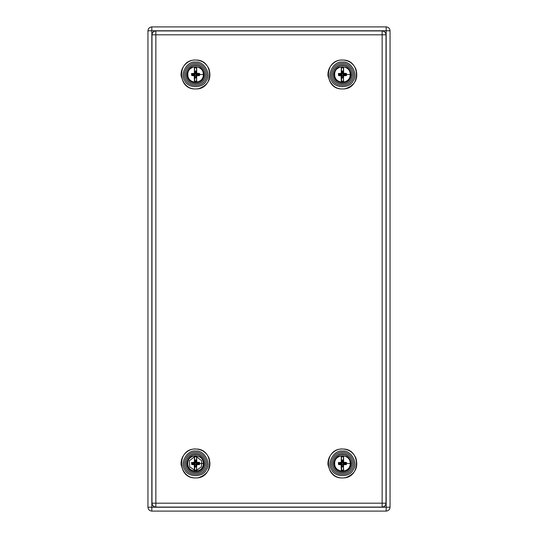 <?xml version="1.0" encoding="UTF-8"?>
<svg xmlns="http://www.w3.org/2000/svg" width="538" height="538" viewBox="0 0 538 538"><rect width="100%" height="100%" fill="white"/><g stroke="black" fill="none" stroke-linecap="round" stroke-linejoin="round"><path stroke-width="0.81" d="M194.4 469.997L196.464 470.373L196.753 464.697L199.376 464.617L199.625 463.487L199.376 462.357L196.753 462.276L196.726 456.977L194.662 456.601L194.373 462.276L191.508 462.626L191.75 464.617L194.231 464.711L194.4 469.997L194.541 464.368L191.797 464.476L192.369 463.904L195.045 463.904L194.413 464.24M194.4 456.977L194.413 462.734L195.254 462.922L195.126 460.272L196.276 459.997L194.722 459.956L194.669 462.774M191.75 462.357L192.348 463.904L192.348 463.05L194.998 463.178M194.413 462.734L191.797 462.498L192.348 463.05L195.254 462.922M196.726 456.977L196.404 462.774L196.404 459.997L194.722 459.956M196.404 459.997L196 462.922L195.872 460.272L195.872 462.962L196.881 462.398L199.329 462.498L198.757 463.07L196.128 463.05M194.998 463.924L194.978 467.105L194.541 464.368L194.669 470.299L194.669 464.2M196.726 469.997L196.457 464.2M198.905 463.178L198.778 463.924L199.45 464.341L198.905 463.796L199.376 462.357M196.128 463.796L198.778 463.796L195.872 464.052L196 466.702L195.254 466.829L196.404 467.018L196.404 464.2L195.872 464.052M194.722 466.977L196.404 467.018M196.464 470.373L194.662 470.373M194.662 456.601L196.464 456.601M199.618 462.626L199.618 464.348M199.376 464.617L196.713 464.24M191.508 462.626L191.676 464.341L192.221 463.796M196.7 456.829L201.743 460.757L201.414 466.863L196.7 470.145M194.581 470.172L189.712 466.863L189.383 460.757L194.426 456.829M194.4 81.023L196.464 81.399L196.753 75.724L199.376 75.643L199.625 74.513L199.376 73.383L196.753 73.302L196.726 68.003L194.662 67.627L194.373 73.302L191.508 73.652L191.75 75.643L194.231 75.737L194.4 81.023L194.541 75.394L191.797 75.502L192.369 74.93L195.045 74.93L194.413 75.266M194.4 68.003L194.413 73.76L195.254 73.948L195.126 71.298L196.276 71.023L194.722 70.982L194.669 73.8M191.75 73.383L192.348 74.93L192.348 74.076L194.998 74.204M194.413 73.76L191.797 73.524L192.348 74.076L195.254 73.948M196.726 68.003L196.404 73.8L196.404 71.023L194.722 70.982M196.404 71.023L196 73.948L195.872 71.298L195.872 73.988L196.881 73.424L199.329 73.524L198.757 74.096L196.128 74.076M194.998 74.95L194.978 78.131L194.541 75.394L194.669 81.325L194.669 75.226M196.726 81.023L196.457 75.226M198.905 74.204L198.778 74.95L199.45 75.367L198.905 74.822L199.376 73.383M196.128 74.822L198.778 74.822L195.872 75.078L196 77.728L195.254 77.855L196.404 78.044L196.404 75.226L195.872 75.078M194.722 78.003L196.404 78.044M196.464 81.399L194.662 81.399M194.662 67.627L196.464 67.627M199.618 73.652L199.618 75.374M199.376 75.643L196.713 75.266M191.508 73.652L191.676 75.367L192.221 74.822M386.015 503.191C385.766 505.525 384.475 506.816 382.141 507.065L155.859 507.065C153.525 506.816 152.234 505.525 151.985 503.191L151.985 34.809C152.234 32.475 153.525 31.184 155.859 30.935L382.141 30.935C384.475 31.184 385.766 32.475 386.015 34.809L386.015 503.191L382.141 503.191L382.141 34.809L155.859 34.809L155.859 507.065M341.274 81.023L343.338 81.399L343.627 75.724L346.25 75.643L346.499 74.513L346.25 73.383L343.627 73.302L343.6 68.003L341.536 67.627L341.247 73.302L338.382 73.652L338.624 75.643L341.105 75.737L341.274 81.023L341.415 75.394L338.671 75.502L339.243 74.93L341.919 74.93L341.287 75.266M341.274 68.003L341.287 73.76L342.128 73.948L342 71.298L343.15 71.023L341.596 70.982L341.543 73.8M338.624 73.383L339.222 74.93L339.222 74.076L341.872 74.204M341.287 73.76L338.671 73.524L339.222 74.076L342.128 73.948M343.6 68.003L343.278 73.8L343.278 71.023L341.596 70.982M343.278 71.023L342.874 73.948L342.746 71.298L342.746 73.988L343.755 73.424L346.203 73.524L345.631 74.096L343.002 74.076M341.872 74.95L341.852 78.131L341.415 75.394L341.543 81.325L341.543 75.226M343.6 81.023L343.331 75.226M345.779 74.204L345.652 74.95L346.324 75.367L345.779 74.822L346.25 73.383M343.002 74.822L345.652 74.822L342.746 75.078L342.874 77.728L342.128 77.855L343.278 78.044L343.278 75.226L342.746 75.078M341.596 78.003L343.278 78.044M343.338 81.399L341.536 81.399M341.536 67.627L343.338 67.627M346.492 73.652L346.492 75.374M346.25 75.643L343.587 75.266M338.382 73.652L338.55 75.367L339.095 74.822M341.274 469.997L343.338 470.373L343.627 464.697L346.25 464.617L346.499 463.487L346.25 462.357L343.627 462.276L343.6 456.977L341.536 456.601L341.247 462.276L338.382 462.626L338.624 464.617L341.105 464.711L341.274 469.997L341.415 464.368L338.671 464.476L339.243 463.904L341.919 463.904L341.287 464.24M341.274 456.977L341.287 462.734L342.128 462.922L342 460.272L343.15 459.997L341.596 459.956L341.543 462.774M338.624 462.357L339.222 463.904L339.222 463.05L341.872 463.178M341.287 462.734L338.671 462.498L339.222 463.05L342.128 462.922M343.6 456.977L343.278 462.774L343.278 459.997L341.596 459.956M343.278 459.997L342.874 462.922L342.746 460.272L342.746 462.962L343.755 462.398L346.203 462.498L345.631 463.07L343.002 463.05M341.872 463.924L341.852 467.105L341.415 464.368L341.543 470.299L341.543 464.2M343.6 469.997L343.331 464.2M345.779 463.178L345.652 463.924L346.324 464.341L345.779 463.796L346.25 462.357M343.002 463.796L345.652 463.796L342.746 464.052L342.874 466.702L342.128 466.829L343.278 467.018L343.278 464.2L342.746 464.052M341.596 466.977L343.278 467.018M343.338 470.373L341.536 470.373M341.536 456.601L343.338 456.601M346.492 462.626L346.492 464.348M346.25 464.617L343.587 464.24M338.382 462.626L338.55 464.341L339.095 463.796M151.824 30.774L151.824 26.9C149.49 27.149 148.199 28.44 147.95 30.774L386.176 30.774L386.176 507.226L151.824 507.226L151.824 511.1L386.176 511.1L386.176 507.226L386.176 511.1C388.51 510.851 389.801 509.56 390.05 507.226C389.801 509.56 388.51 510.851 386.176 511.1L151.824 511.1L151.824 507.226L390.05 507.226L386.176 507.226L386.176 30.774L390.05 30.774L390.05 507.226L390.05 30.774L386.176 30.774L386.176 26.9L386.176 30.774L151.824 30.774L151.824 507.226L151.824 30.774L147.95 30.774L147.95 507.226L151.824 507.226L147.95 507.226C148.199 509.56 149.49 510.851 151.824 511.1C149.49 510.851 148.199 509.56 147.95 507.226L147.95 30.774C148.199 28.44 149.49 27.149 151.824 26.9L386.176 26.9C388.51 27.149 389.801 28.44 390.05 30.774C389.801 28.44 388.51 27.149 386.176 26.9L151.824 26.9L151.824 30.774M194.85 459.997L195.126 462.922L194.85 459.997M196.585 462.606L196.585 457.051L196.585 462.606M196.276 466.977L196 464.052L196.276 466.977M199.625 463.487L203.317 463.487C203.801 473.44 187.426 473.527 187.809 463.561C187.237 453.514 203.794 453.433 203.317 463.487L203.337 463.487M195.563 454.812C189.773 453.769 184.252 463.332 188.051 467.825C190.042 473.359 201.084 473.359 203.075 467.825C206.874 463.332 201.353 453.769 195.563 454.812M195.563 453.668C202.113 452.492 208.361 463.312 204.063 468.396C201.811 474.657 189.315 474.657 187.063 468.396C182.765 463.312 189.013 452.492 195.563 453.668M195.563 452.371C188.145 451.032 181.071 463.285 185.933 469.049C188.488 476.137 202.638 476.137 205.193 469.049C210.055 463.285 202.981 451.032 195.563 452.371M195.563 451.086C203.835 449.6 211.73 463.265 206.303 469.687C203.451 477.596 187.675 477.596 184.823 469.687C179.396 463.265 187.291 449.6 195.563 451.086M195.563 449.055C176.854 448.167 177.002 478.975 195.697 477.919C214.245 478.638 214.09 448.154 195.563 449.055L195.563 449.055M194.85 71.023L195.126 73.948L194.85 71.023M196.585 73.632L196.585 68.077L196.585 73.632M196.276 78.003L196 75.078L196.276 78.003M199.625 74.513L203.317 74.513C203.801 84.466 187.426 84.553 187.809 74.587C187.237 64.54 203.794 64.459 203.317 74.513L203.337 74.513M195.563 65.838C189.773 64.795 184.252 74.358 188.051 78.851C190.042 84.385 201.084 84.385 203.075 78.851C206.874 74.358 201.353 64.795 195.563 65.838M195.563 64.695C202.113 63.518 208.361 74.338 204.063 79.422C201.811 85.683 189.315 85.683 187.063 79.422C182.765 74.338 189.013 63.518 195.563 64.695M195.563 63.397C188.145 62.058 181.071 74.311 185.933 80.075C188.488 87.163 202.638 87.163 205.193 80.075C210.055 74.311 202.981 62.058 195.563 63.397M195.563 62.112C203.835 60.626 211.73 74.291 206.303 80.713C203.451 88.622 187.675 88.622 184.823 80.713C179.396 74.291 187.291 60.626 195.563 62.112M195.563 60.081C176.854 59.193 177.002 90.001 195.697 88.945C214.245 89.664 214.09 59.18 195.563 60.081L195.563 60.081M382.141 507.065L382.141 503.191L151.985 503.191M155.859 30.935L155.859 34.809L151.985 34.809M386.015 34.809L382.141 34.809L382.141 30.935M341.724 71.023L342 73.948L341.724 71.023M343.459 73.632L343.459 68.077L343.459 73.632M343.15 78.003L342.874 75.078L343.15 78.003M346.499 74.513L350.191 74.513C350.675 84.466 334.3 84.553 334.683 74.587C334.111 64.54 350.668 64.459 350.191 74.513L350.211 74.513M342.437 65.838C336.647 64.795 331.126 74.358 334.925 78.851C336.916 84.385 347.958 84.385 349.949 78.851C353.748 74.358 348.227 64.795 342.437 65.838M342.437 64.695C348.987 63.518 355.235 74.338 350.937 79.422C348.685 85.683 336.189 85.683 333.937 79.422C329.639 74.338 335.887 63.518 342.437 64.695M342.437 63.397C335.019 62.058 327.945 74.311 332.807 80.075C335.362 87.163 349.512 87.163 352.067 80.075C356.929 74.311 349.855 62.058 342.437 63.397M342.437 62.112C350.709 60.626 358.604 74.291 353.177 80.713C350.325 88.622 334.549 88.622 331.697 80.713C326.27 74.291 334.165 60.626 342.437 62.112M342.437 60.081C323.728 59.193 323.876 90.001 342.571 88.945C361.119 89.664 360.964 59.18 342.437 60.081L342.437 60.081M341.724 459.997L342 462.922L341.724 459.997M343.459 462.606L343.459 457.051L343.459 462.606M343.15 466.977L342.874 464.052L343.15 466.977M346.499 463.487L350.191 463.487C350.675 473.44 334.3 473.527 334.683 463.561C334.111 453.514 350.668 453.433 350.191 463.487L350.211 463.487M342.437 454.812C336.647 453.769 331.126 463.332 334.925 467.825C336.916 473.359 347.958 473.359 349.949 467.825C353.748 463.332 348.227 453.769 342.437 454.812M342.437 453.668C348.987 452.492 355.235 463.312 350.937 468.396C348.685 474.657 336.189 474.657 333.937 468.396C329.639 463.312 335.887 452.492 342.437 453.668M342.437 452.371C335.019 451.032 327.945 463.285 332.807 469.049C335.362 476.137 349.512 476.137 352.067 469.049C356.929 463.285 349.855 451.032 342.437 452.371M342.437 451.086C350.709 449.6 358.604 463.265 353.177 469.687C350.325 477.596 334.549 477.596 331.697 469.687C326.27 463.265 334.165 449.6 342.437 451.086M342.437 449.055C323.728 448.167 323.876 478.975 342.571 477.919C361.119 478.638 360.964 448.154 342.437 449.055L342.437 449.055M203.451 463.487C204.097 453.319 186.471 453.574 187.675 463.487C187.19 473.904 204.386 473.285 203.451 463.487M195.563 448.988C188.677 448.477 180.317 455.296 181.124 464.852C183.929 474.886 189.793 479.143 198.73 477.636C208.213 474.079 211.649 467.583 209.04 458.141C206.417 452.337 201.925 449.291 195.563 448.988M203.451 74.513C204.097 64.345 186.471 64.6 187.675 74.513C187.19 84.93 204.386 84.311 203.451 74.513M195.563 60.014C188.677 59.503 180.317 66.322 181.124 75.878C183.929 85.912 189.793 90.169 198.73 88.662C208.213 85.105 211.649 78.609 209.04 69.167C206.417 63.363 201.925 60.317 195.563 60.014M350.325 74.513C350.971 64.345 333.345 64.6 334.549 74.513C334.064 84.93 351.26 84.311 350.325 74.513M342.437 60.014C335.551 59.503 327.191 66.322 327.998 75.878C330.803 85.912 336.667 90.169 345.604 88.662C355.087 85.105 358.523 78.609 355.914 69.167C353.291 63.363 348.799 60.317 342.437 60.014M350.325 463.487C350.971 453.319 333.345 453.574 334.549 463.487C334.064 473.904 351.26 473.285 350.325 463.487M342.437 448.988C335.551 448.477 327.191 455.296 327.998 464.852C330.803 474.886 336.667 479.143 345.604 477.636C355.087 474.079 358.523 467.583 355.914 458.141C353.291 452.337 348.799 449.291 342.437 448.988"/></g></svg>
